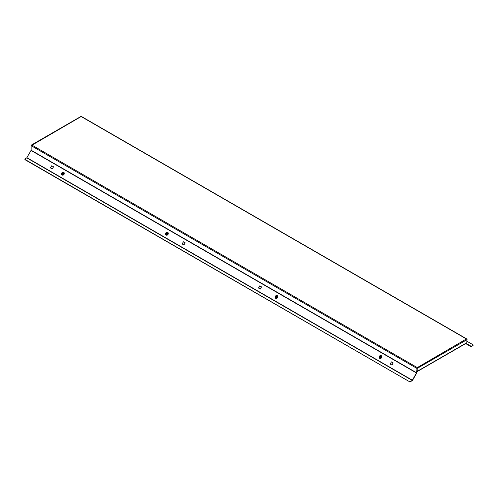 <?xml version="1.0" encoding="UTF-8"?>
<svg xmlns="http://www.w3.org/2000/svg" width="498" height="498" viewBox="0 0 498 498"><rect width="100%" height="100%" fill="white"/><g stroke="black" fill="none" stroke-linecap="round" stroke-linejoin="round"><path stroke-width="0.75" d="M473.075 345.151A0.94 0.542 180 0 1 473.1 345.282A0.94 0.542 180 0 1 472.826 345.662L471.239 346.577A0.629 0.361 -60 0 1 470.927 346.608L466.75 344.199A0.629 0.361 -60 0 1 466.62 343.913L466.62 343.029M472.826 345.662L471.083 346.34L466.906 343.931L466.844 342.805M466.844 339.474L466.856 342.68A0.629 0.361 60 0 1 466.732 342.966L417.175 371.576A0.629 0.361 -120 0 0 417.305 371.284L417.069 367.462L416.608 372.79L31.156 150.247L26.761 157.86L412.213 380.397L410.626 381.574A0.94 0.542 180 0 1 409.3 381.574L25.174 159.796A0.94 0.542 180 0 1 24.9 159.416A0.94 0.542 180 0 1 24.925 159.285M416.832 371.39L416.832 372.66A0.629 0.361 120 0 1 416.702 373.095L412.531 380.323A0.629 0.361 120 0 1 412.213 380.653L410.626 381.574M412.213 380.397L416.608 372.79M259.751 285.864L258.499 288.037L260.267 289.058L261.518 286.892L259.751 285.864L258.655 288.124M391.416 361.884L390.164 364.05L391.938 365.071L393.19 362.905L391.416 361.884L390.32 364.144M50.647 168.031L51.736 165.772L53.51 166.793L52.259 168.965L50.485 167.938L51.736 165.772M182.312 244.051L183.407 241.791L185.175 242.812L183.924 244.979L182.156 243.958L183.407 241.791M31.156 150.247L31.156 145.684L31.804 145.03L31.156 145.684L416.832 368.346L416.963 371.315M417.069 367.717L466.414 338.97L467.062 339.624L417.305 368.346L417.069 367.717L417.056 368.221M24.9 159.416L24.9 159.161A0.94 0.542 -0 0 1 25.174 158.775L26.761 157.86M24.9 159.161A0.94 0.542 -0 0 0 25.174 159.541L25.174 159.796M409.3 381.574L25.174 159.541M409.3 381.312A0.94 0.542 -0 0 0 410.626 381.312M416.832 371.527L416.863 371.545A0.629 0.361 -120 0 0 417.175 371.576M417.087 368.221L417.087 371.159M466.414 338.97L81.392 116.681M80.913 116.681L31.38 145.534M465.667 343.576L470.927 346.608M472.826 345.407A0.94 0.542 0 0 0 473.1 345.021A0.94 0.542 0 0 0 472.826 344.641L467.062 341.317M379.675 358.355A1.562 1.276 -60 0 0 381.238 355.647A1.562 1.276 -60 0 0 379.675 358.355L379.706 358.373A1.562 1.276 -60 0 0 381.256 355.653M380.391 357.776L381.032 357.334L381.095 356.556L380.522 356.226L379.881 356.668L379.818 357.446L380.391 357.776M381.095 356.556L380.192 356.848L380.13 357.626M380.192 356.848L379.881 356.668M380.833 356.406L380.522 356.226M62.157 175.041L62.126 175.022A1.562 1.276 -60 0 0 63.688 172.308A1.562 1.276 -60 0 0 62.157 175.041A1.562 1.276 -60 0 0 63.707 172.32M63.209 174.3L63.607 173.597L63.308 172.962L62.605 173.03L62.206 173.734L62.505 174.375L63.209 174.3M63.402 173.161L62.518 173.914L62.723 174.35M62.518 173.914L62.206 173.734M62.922 173.211L62.605 173.03M166.127 235.068A1.562 1.276 -60 0 0 167.695 232.354A1.562 1.276 -60 0 0 166.127 235.068L166.158 235.087A1.562 1.276 -60 0 0 167.708 232.367M167.129 234.402L167.602 233.743L167.384 233.052L166.699 233.027L166.226 233.68L166.438 234.371L167.129 234.402M167.44 233.226L166.537 233.867L166.699 234.384M166.537 233.867L166.226 233.68M167.011 233.207L166.699 233.027M275.699 298.327L275.668 298.308A1.562 1.276 -60 0 0 277.23 295.6A1.562 1.276 -60 0 0 275.699 298.327A1.562 1.276 -60 0 0 277.249 295.607M276.546 297.698L277.1 297.119L277.006 296.378L276.359 296.21L275.799 296.789L275.892 297.53L276.546 297.698M277.019 296.484L276.11 296.97L276.191 297.605M276.11 296.97L275.799 296.789M276.67 296.391L276.359 296.21M465.854 343.471L466.62 343.913M26.917 157.692L412.375 380.235M31.094 150.464L416.546 373.008M31.804 145.03L417.069 367.462M466.856 342.68L417.305 371.284M471.239 346.322L466.844 343.788M466.869 339.02L81.323 116.426M31.355 145.08L80.981 116.426"/></g></svg>
